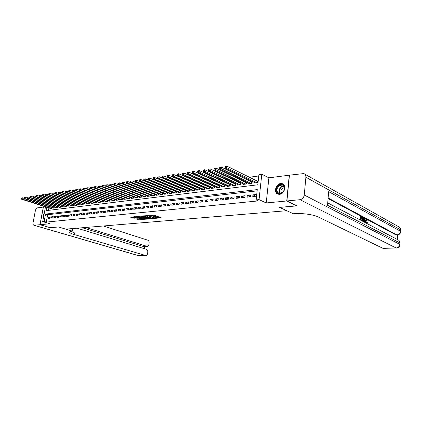 <?xml version="1.0" encoding="UTF-8"?>
<svg xmlns="http://www.w3.org/2000/svg" width="422" height="422" viewBox="0 0 422 422"><rect width="100%" height="100%" fill="white"/><g stroke="black" fill="none" stroke-linecap="round" stroke-linejoin="round"><path stroke-width="0.63" d="M156.351 218.248L161.209 217.757L153.782 215.067L148.555 215.399L152.421 215.879L153.592 216.523L152.537 216.876L156.878 217.483L157.417 217.9L156.351 218.248M279.57 194.305C284.65 194.051 286.928 184.736 282.186 183.66L280.662 183.544C275.592 183.881 273.382 193.112 278.124 194.189L279.57 194.305M136.011 218.918L138.891 219.92L143.543 219.472L135.145 216.639L130.688 217.24L134.011 218.227L136.074 218L134.159 217.087L136.691 217.246L142.04 219.292L137.925 218.744L136.011 218.918M257.125 190.871L47.654 214.735L46.278 222.104L44.157 221.471L42.701 221.619L45.471 206.875M296.819 205.778L279.633 207.397L286.723 210.71L65.748 229.13L58.526 226.978L50.287 227.706L40.064 224.699L49.859 223.76L42.701 221.619M296.808 205.878L286.738 200.977L289.27 175.188L268.883 177.836L261.809 174.196L259.05 199.622L256.133 199.917L257.267 189.594L45.544 214.081L44.157 221.471M268.883 177.836L266.224 202.95L286.738 200.977M266.224 202.95L259.05 199.622M46.278 222.104L258.269 200.904L256.133 199.917M150.1 218.744L155.576 218.258L148.148 215.6L142.652 215.932L150.1 218.744L150.185 218.185L152.2 218.185M149.43 218.986L144.044 219.282L136.443 216.555L139.35 216.428L143.185 217.604L144.646 217.435L141.312 216.185L141.861 216.133L149.451 218.823M45.333 206.827L43.387 207.081L40.064 224.699M162.676 193.039L162.375 193.076M167.086 192.474L166.732 192.522M171.554 191.904L171.153 191.957M176.079 191.33L175.636 191.388M180.679 190.744L180.178 190.807M185.337 190.148L184.789 190.216M190.064 189.547L189.462 189.626M194.864 188.935L194.204 189.019M199.727 188.317L199.015 188.407M204.665 187.684L203.895 187.785M209.676 187.046L208.843 187.152M211.58 187.895L211.522 188.376L214.555 187.996L214.756 186.397L213.87 186.513M216.65 187.252L216.591 187.737L219.667 187.352L219.867 185.749L218.965 185.865M221.793 186.598L221.735 187.094L224.857 186.703L225.053 185.089L224.14 185.205M227.015 185.928L226.957 186.44L230.127 186.044L230.322 184.414L229.394 184.535M232.316 185.253L232.253 185.78L235.471 185.374L235.666 183.734L234.727 183.855M237.697 184.567L237.633 185.105L240.904 184.694L241.094 183.042L240.139 183.164M243.162 183.871L243.098 184.419L246.416 184.003L246.606 182.341L245.636 182.462M248.711 183.159L248.648 183.728L252.018 183.306L252.208 181.624L251.222 181.75M252.778 196.562L256.212 196.198L256.402 194.489L252.968 194.864L252.778 196.562M247.128 197.164L250.51 196.805L250.7 195.112L247.318 195.481L247.128 197.164M241.563 197.76L244.892 197.406L245.082 195.724L241.759 196.088L241.563 197.76M236.083 198.345L239.364 197.997L239.554 196.325L236.278 196.684L236.083 198.345M230.686 198.92L233.915 198.577L234.11 196.921L230.887 197.269L230.686 198.92M225.374 199.49L228.555 199.147L228.75 197.507L225.575 197.849L225.374 199.49M220.142 200.049L223.27 199.712L223.47 198.082L220.342 198.419L220.142 200.049M214.983 200.598L218.068 200.271L218.269 198.646L215.183 198.984L214.983 200.598M209.903 201.141L212.941 200.814L213.142 199.205L210.103 199.537L209.903 201.141M204.897 201.674L207.893 201.357L208.093 199.759L205.103 200.086L204.897 201.674M199.965 202.201L202.913 201.885L203.119 200.302L200.17 200.624L199.965 202.201M195.101 202.718L198.013 202.412L198.219 200.835L195.307 201.152L195.101 202.718M190.311 203.23L193.176 202.924L193.387 201.363L190.517 201.674L190.311 203.23M185.585 203.736L188.412 203.436L188.623 201.88L185.796 202.191L185.585 203.736M180.927 204.232L183.718 203.937L183.929 202.391L181.143 202.697L180.927 204.232M176.338 204.723L179.086 204.433L179.297 202.898L176.549 203.198L176.338 204.723M171.812 205.208L174.518 204.918L174.734 203.399L172.023 203.694L171.812 205.208M167.344 205.683L170.019 205.398L170.23 203.889L167.56 204.179L167.344 205.683M162.945 206.152L165.577 205.873L165.793 204.369L163.161 204.659L162.945 206.152M158.598 206.616L161.199 206.342L161.415 204.849L158.814 205.134L158.598 206.616M154.315 207.075L156.878 206.801L157.095 205.319L154.531 205.598L154.315 207.075M150.09 207.524L152.622 207.255L152.838 205.783L150.306 206.063L150.09 207.524M145.922 207.972L148.417 207.703L148.634 206.242L146.139 206.516L145.922 207.972M141.808 208.41L144.266 208.146L144.488 206.696L142.024 206.965L141.808 208.41M137.746 208.843L140.178 208.584L140.394 207.144L137.968 207.408L137.746 208.843M133.742 209.27L136.137 209.017L136.359 207.582L133.959 207.846L133.742 209.27M129.786 209.692L132.155 209.444L132.376 208.014L130.008 208.273L129.786 209.692M125.883 210.109L128.219 209.861L128.441 208.447L126.104 208.7L125.883 210.109M122.032 210.52L124.337 210.277L124.559 208.869L122.253 209.122L122.032 210.52M118.229 210.926L120.502 210.683L120.724 209.286L118.45 209.534L118.229 210.926M114.473 211.327L116.72 211.09L116.941 209.702L114.694 209.945L114.473 211.327M110.764 211.723L112.985 211.491L113.207 210.109L110.986 210.351L110.764 211.723M107.104 212.118L109.293 211.881L109.52 210.509L107.325 210.747L107.104 212.118M103.485 212.503L105.653 212.271L105.875 210.905L103.712 211.142L103.485 212.503M99.919 212.883L102.055 212.656L102.277 211.301L100.141 211.533L99.919 212.883M96.39 213.258L98.5 213.036L98.727 211.686L96.617 211.918L96.39 213.258M92.909 213.632L94.992 213.411L95.219 212.071L93.135 212.298L92.909 213.632M89.464 214.001L91.527 213.78L91.753 212.451L89.691 212.672L89.464 214.001M86.067 214.36L88.103 214.144L88.33 212.82L86.294 213.041L86.067 214.36M82.707 214.719L84.716 214.508L84.943 213.189L82.934 213.411L82.707 214.719M79.389 215.072L81.377 214.861L81.604 213.553L79.616 213.769L79.389 215.072M76.108 215.426L78.07 215.215L78.302 213.917L76.34 214.128L76.108 215.426M72.869 215.769L74.81 215.563L75.037 214.27L73.096 214.482L72.869 215.769M69.667 216.111L71.582 215.906L71.814 214.624L69.894 214.83L69.667 216.111M66.502 216.449L68.396 216.249L68.622 214.972L66.729 215.178L66.502 216.449M63.374 216.787L65.246 216.586L65.473 215.315L63.601 215.521L63.374 216.787M60.283 217.114L62.134 216.919L62.361 215.653L60.51 215.858L60.283 217.114M57.223 217.441L59.054 217.246L59.286 215.99L57.455 216.191L57.223 217.441M54.206 217.763L56.01 217.573L56.242 216.322L54.433 216.518L54.206 217.763M51.215 218.084L53.003 217.894L53.235 216.65L51.447 216.845L51.215 218.084M50.26 216.977L48.493 217.166L48.261 218.396L50.028 218.211L50.26 216.977M258.76 175.963L249.265 177.24M244.95 177.815L243.573 178M239.274 178.58L237.966 178.754M233.682 179.329L232.453 179.492M228.181 180.067L227.02 180.22M222.763 180.79L221.677 180.938M217.43 181.507L216.407 181.645M212.182 182.209L211.222 182.341M207.007 182.905L206.11 183.021M201.911 183.586L201.078 183.697M196.889 184.261L196.119 184.361M191.947 184.92L191.229 185.021M187.073 185.575L186.413 185.664M182.272 186.218L181.666 186.302M177.541 186.856L176.987 186.93M172.872 187.479L172.376 187.547M168.278 188.096L167.829 188.154M163.741 188.703L163.346 188.755M159.273 189.304L158.925 189.351M154.869 189.895L154.563 189.932M48.915 207.977L48.467 210.367M254.35 182.436L254.281 183.021L257.705 182.594L257.895 180.901L256.892 181.027M209.713 187.062L209.518 188.623L206.527 188.998L206.59 188.534M204.749 187.721L204.549 189.246L201.605 189.615L201.663 189.161M199.854 188.37L199.659 189.858L196.757 190.222L196.816 189.779M195.027 189.009L194.832 190.464L191.973 190.818L192.031 190.385M190.269 189.636L190.079 191.055L187.257 191.409L187.315 190.987M185.585 190.253L185.395 191.646L182.61 191.994L182.668 191.577M180.959 190.86L180.774 192.221L178.031 192.564L178.089 192.158M176.401 191.461L176.217 192.791L173.511 193.134L173.569 192.733M171.907 192.052L171.722 193.355L169.053 193.687L169.111 193.297M167.471 192.632L167.291 193.909L164.659 194.241L164.717 193.856M163.098 193.207L162.918 194.458L160.323 194.779L160.381 194.41M158.788 193.772L158.609 194.996L156.045 195.317L156.103 194.953M154.531 194.331L154.352 195.528L151.83 195.845L151.883 195.486M150.332 194.88L150.158 196.056L147.663 196.367L147.716 196.014M146.191 195.423L146.017 196.573L143.559 196.879L143.607 196.536M109.82 184.425L109.72 185.021L110.121 184.957L110.221 184.361L109.82 184.425L111.213 184.103L142.098 195.966L141.929 197.085L139.503 197.39L139.555 197.048M138.068 196.483L137.894 197.591L135.504 197.892L135.552 197.559M134.085 197L133.916 198.087L131.553 198.382L131.606 198.06M130.155 197.512L129.987 198.577L127.655 198.873L127.702 198.551M126.273 198.018L126.109 199.063L123.804 199.353L123.857 199.042M122.443 198.519L122.28 199.543L120.006 199.828L120.059 199.522M118.661 199.01L118.503 200.017L116.256 200.297L116.303 199.996M114.932 199.495L114.768 200.487L112.553 200.761L112.6 200.466M111.244 199.975L111.086 200.946L108.897 201.22L108.945 200.93M107.605 200.445L107.446 201.399L105.284 201.674L105.331 201.384M104.007 200.914L103.849 201.853L101.718 202.117L101.76 201.837M100.457 201.373L100.299 202.296L98.194 202.56L98.236 202.286M96.949 201.832L96.796 202.734L94.713 202.993L94.755 202.724M93.484 202.28L93.331 203.167L91.273 203.425L91.316 203.161M90.06 202.724L89.907 203.594L87.876 203.852L87.918 203.589M86.679 203.161L86.526 204.021L84.564 204.011M83.334 203.594L83.187 204.438L81.246 204.433M79.879 204.849L80.022 204.016L79.885 204.849L77.97 204.849M76.619 205.261L76.767 204.438L76.625 205.261L74.731 205.256M73.544 204.86L73.402 205.662L71.529 205.662M70.358 205.271L70.216 206.063L68.364 206.063M67.209 205.678L67.066 206.453L65.236 206.458M64.091 206.078L63.954 206.843L62.145 206.849M61.016 206.474L60.879 207.228L59.091 207.234M57.972 206.87L57.835 207.613L56.068 207.613M54.965 207.255L54.828 207.988L53.082 207.993M51.99 207.64L51.853 208.357L50.128 208.362M46.81 207.302L46.183 210.647L257.789 184.799L258.913 174.587L261.809 174.196M47.654 214.735L45.544 214.081M252.968 194.864L255.896 196.23M247.318 195.481L250.251 196.831M241.759 196.088L244.697 197.427M236.278 196.684L239.227 198.008M230.887 197.269L233.841 198.583M225.575 197.849L228.534 199.152M220.342 198.419L223.275 199.696M215.183 198.984L218.074 200.223M210.103 199.537L212.952 200.745M205.103 200.086L207.904 201.262M200.17 200.624L202.929 201.769M195.307 201.152L198.029 202.27M190.517 201.674L193.197 202.766M185.796 202.191L188.439 203.251M181.143 202.697L183.744 203.736M176.549 203.198L179.118 204.211M172.023 203.694L174.555 204.681M167.56 204.179L170.055 205.145M163.161 204.659L165.619 205.604M158.814 205.134L161.241 206.057M154.531 205.598L156.926 206.5M150.306 206.063L152.664 206.944M146.139 206.516L148.465 207.376M142.024 206.965L144.319 207.809M137.968 207.408L140.231 208.231M133.959 207.846L136.195 208.653M130.008 208.273L132.213 209.064M126.104 208.7L128.277 209.476M122.253 209.122L124.4 209.882M118.45 209.534L120.565 210.277M114.694 209.945L116.783 210.673M110.986 210.351L113.054 211.063M107.325 210.747L109.367 211.448M103.712 211.142L105.722 211.828M100.141 211.533L102.129 212.208M96.617 211.918L98.579 212.577M93.135 212.298L95.071 212.946M89.691 212.672L91.606 213.31M86.294 213.041L88.182 213.669M82.934 213.411L84.801 214.023M79.616 213.769L81.462 214.371M76.34 214.128L78.16 214.719M73.096 214.482L74.9 215.062M69.894 214.83L71.671 215.399M66.729 215.178L68.491 215.737M63.601 215.521L65.341 216.069M60.51 215.858L62.229 216.396M57.455 216.191L59.149 216.718M54.433 216.518L56.11 217.04M51.447 216.845L53.103 217.356M48.493 217.166L50.128 217.673M44.321 213.01C43.155 214.845 42.828 216.591 43.334 218.248M157.422 217.831L157.496 217.33L156.963 216.913L156.878 217.483M153.619 216.344L156.963 216.913M153.603 216.46L153.677 215.953L153.128 215.531L153.044 216.101M151.662 215.078L153.128 215.531M157.443 217.715L160.371 217.457M143.591 215.842L150.185 218.185M146.94 215.526L146.397 215.964L146.956 216.386L151.414 217.974L153.993 218.327L154.737 217.958M154.684 218.237L148.048 215.816L146.898 215.795M148.57 218.506L148.075 218.554M146.017 218.738L144.92 218.833L144.836 219.393M137.535 216.412L144.92 218.833M145.5 218.591L148.048 218.749L145.073 217.689L143.612 217.857L145.5 218.591M131.601 216.971L133.305 217.562L135.061 217.583M136.96 218.833L140.02 219.271M142.072 219.087L142.53 219.05M225.459 166.637L225.369 167.344L225.949 167.254L226.034 166.548L225.459 166.637L227.147 166.252L226.93 168.025L225.485 168.246L255.278 182.895M257.842 181.381L227.147 166.252L226.034 166.548M256.703 182.715L225.949 167.254M225.485 168.246L225.369 167.344M278.831 185.29C282.534 183.581 284.407 184.847 284.46 189.077L283.647 191.177L282.07 192.896C277.307 196.547 273.983 188.581 278.831 185.29M282.154 192.717L283.61 191.124L284.365 189.183C284.634 187.015 283.948 185.611 282.302 184.973L279.153 185.675C276.225 188.898 276.194 191.472 279.047 193.403L282.154 192.717M284.402 187.626L282.555 188.191C280.857 189.779 280.524 191.414 281.558 193.081M283.236 184.177L282.503 183.86L278.594 184.736C275.112 188.423 274.928 191.567 278.04 194.162M44.131 214.007L43.471 217.53M366.37 222.858L366.57 222.294L367.293 222.521L366.792 223.412M365.299 220.817L366.001 219.519L366.475 219.487L367.346 221.001L366.607 221.012L366.285 220.057M363.395 221.629L363.484 221.328M363.811 220.205L364.291 218.585L365.056 218.712L365.515 222.742M364.735 222.336L364.276 221.26M360.013 219.851L360.256 216.433L362.044 217.098L362.013 217.536L360.947 217.251M362.013 217.536L360.968 216.977L360.884 218.132L361.865 218.654L361.833 219.087L360.836 218.844M397.339 239.48L397.593 234.954M396.411 235.022L396.844 234.885L328.137 197.992M328.089 198.551L395.989 234.922M361.759 220.395L361.96 217.536M286.923 200.956L296.993 205.862L279.691 207.392L293.295 213.748L294.282 213.669C301.936 212.999 313.615 214.603 318.235 216.95L382.991 248.373L396.105 247.978L300.021 199.701L286.923 200.956L289.455 175.167L303.798 173.579C305.28 174.133 305.976 175.346 305.892 177.219L304.257 195.022L399.766 244.354L399.845 242.893L327.535 205.261L328.664 191.635L400.489 231.245L400.568 229.795L305.892 177.219M300.021 199.701C302.368 199.216 303.782 197.654 304.257 195.022M396.464 248.067C398.51 247.856 399.703 246.775 400.04 244.829L399.766 244.354C399.434 246.495 398.215 247.703 396.105 247.978L382.991 248.373M361.833 219.087L360.857 218.57L360.763 219.873L361.86 220.453L361.839 220.811M360.478 220.094L360.736 216.402M362.192 220.996L362.451 217.314L363.653 218.29L363.833 219.973L363.173 221.513M362.477 220.775L363.316 220.943L363.574 219.83L363.353 218.327L362.677 217.889L362.477 220.775M362.451 217.314L362.029 217.346M363.316 220.943L362.846 220.97L363.094 219.862L362.662 218.169M363.574 219.83L363.094 219.862M363.353 218.327L362.873 218.359M363.052 218.09L362.662 218.116M365.246 222.6L365.125 221.423L364.344 221.012L364.075 221.988M363.801 221.84L364.766 218.554M364.708 219.688L364.45 220.622L365.077 220.954L364.882 219.065L364.708 219.688M365.125 221.423L364.645 221.455M364.566 220.685L364.534 220.331M367.346 221.001L366.512 219.925L366.011 221.123L366.47 222.927L367.045 222.267M366.681 219.973L366.343 219.994M367.082 220.98L366.607 221.012M366.117 223.059L365.758 220.986L365.32 221.017M365.758 220.986L366.475 219.487M50.207 227.685L58.5 226.978L72.405 231.129L69.519 231.926C69.356 232.675 70.938 233.551 74.267 234.553L145.812 255.547C146.756 255.447 147.347 254.777 147.595 253.538L147.774 252.314C147.885 250.773 147.399 249.755 146.313 249.27L77.073 228.186M72.858 228.539L72.405 231.129M39.979 224.71L43.302 207.091L37.505 207.846C36.477 208.141 35.749 209.148 35.327 210.858L33.085 222.594C32.863 224.071 33.132 224.958 33.902 225.248L39.979 224.71L50.202 227.716M85.766 227.463L147.199 246.385C148.122 246.279 148.697 245.62 148.94 244.412L149.119 243.193C149.23 241.664 148.744 240.645 147.663 240.144L103.364 225.997M147.199 246.385L143.28 246.48L146.75 246.321M82.343 227.748L143.28 246.48M70.638 231.34L74.557 232.902L74.267 234.553M219.73 167.518L219.64 168.22L220.21 168.135L220.3 167.428L219.73 167.518L221.402 167.138L221.186 168.895L219.762 169.111L249.629 183.602M252.156 182.098L221.402 167.138L220.3 167.428M251.032 183.428L220.21 168.135M219.762 169.111L219.64 168.22M214.096 168.383L214.007 169.08L214.566 168.995L214.656 168.299L214.096 168.383L215.753 168.003L215.536 169.749L214.133 169.966L244.064 184.298M246.553 182.8L215.753 168.003L214.656 168.299M245.446 184.129L214.566 168.995M214.133 169.966L214.007 169.08M208.552 169.238L208.463 169.929L209.011 169.844L209.101 169.153L208.552 169.238L210.198 168.863L209.977 170.593L208.6 170.804L238.588 184.984M241.041 183.496L210.198 168.863L209.101 169.153M239.949 184.815L209.011 169.844M208.6 170.804L208.463 169.929M203.098 170.077L203.008 170.762L203.552 170.678L203.641 169.992L203.098 170.077L204.728 169.702L204.506 171.422L203.151 171.627L233.192 185.659M235.613 184.177L204.728 169.702L203.641 169.992M234.532 185.495L203.552 170.678M203.151 171.627L203.008 170.762M197.728 170.899L197.638 171.585L198.171 171.501L198.261 170.82L197.728 170.899L199.348 170.53L199.121 172.239L197.786 172.44L227.875 186.324M230.27 184.852L199.348 170.53L198.261 170.82M229.199 186.16L198.171 171.501M197.786 172.44L197.638 171.585M192.448 171.712L192.353 172.392L192.88 172.308L192.97 171.633L192.448 171.712L194.051 171.348L193.825 173.041L192.511 173.242L222.642 186.983M225 185.516L194.051 171.348L192.97 171.633M223.945 186.819L193.825 173.041L192.88 172.308M192.511 173.242L192.353 172.392M187.247 172.514L187.152 173.184L187.669 173.104L187.764 172.434L187.247 172.514L188.834 172.15L188.608 173.832L187.315 174.028L217.483 187.626M219.815 186.171L188.834 172.15L187.764 172.434M218.765 187.468L188.608 173.832L187.669 173.104M187.315 174.028L187.152 173.184M182.125 173.3L182.035 173.969L182.541 173.89L182.636 173.22L182.125 173.3L183.702 172.941L183.475 174.608L182.204 174.803L212.403 188.265M214.703 186.814L183.702 172.941L182.636 173.22M213.664 188.107L183.475 174.608L182.541 173.89M182.204 174.803L182.035 173.969M177.087 174.075L176.992 174.74L177.493 174.661L177.583 174.001L177.087 174.075L178.648 173.722L178.416 175.373L177.166 175.563L207.397 188.887M209.665 187.447L178.648 173.722L177.583 174.001M208.642 188.734L178.416 175.373L177.493 174.661M177.166 175.563L176.992 174.74M172.123 174.84L172.028 175.499L172.519 175.42L172.614 174.766L172.123 174.84L173.674 174.486L173.442 176.127L172.208 176.317L202.46 189.51M204.702 188.07L173.674 174.486L172.614 174.766M203.689 189.351L173.442 176.127L172.519 175.42M172.208 176.317L172.028 175.499M167.233 175.594L167.138 176.243L167.624 176.169L167.719 175.515L167.233 175.594L168.774 175.241L168.536 176.871L167.323 177.055L197.601 190.116M199.812 188.687L168.774 175.241L167.719 175.515M198.809 189.963L168.536 176.871L167.624 176.169M167.323 177.055L167.138 176.243M162.417 176.333L162.322 176.982L162.802 176.908L162.897 176.259L162.417 176.333L163.942 175.985L163.71 177.604L162.512 177.783L192.807 190.718M194.99 189.293L163.942 175.985L162.897 176.259M193.999 190.565L163.71 177.604L162.802 176.908M162.512 177.783L162.322 176.982M157.675 177.061L157.58 177.704L158.05 177.63L158.144 176.992L157.675 177.061L159.189 176.718L158.952 178.327L157.775 178.501L188.08 191.308M190.238 189.895L159.189 176.718L158.144 176.992M189.256 191.161L158.952 178.327L158.05 177.63M157.775 178.501L157.58 177.704M153.001 177.783L152.906 178.422L153.371 178.348L153.466 177.709L153.001 177.783L154.505 177.44L154.267 179.033L153.107 179.208L183.422 191.889M185.553 190.486L154.505 177.44L153.466 177.709M184.578 191.746L154.267 179.033L153.371 178.348M153.107 179.208L152.906 178.422M148.396 178.49L148.301 179.123L148.76 179.055L148.855 178.416L148.396 178.49L149.889 178.147L149.652 179.735L148.507 179.909L178.828 192.464M180.932 191.066L149.889 178.147L148.855 178.416M179.972 192.321L149.652 179.735L148.76 179.055M148.507 179.909L148.301 179.123M143.86 179.186L143.765 179.814L144.213 179.746L144.308 179.118L143.86 179.186L145.337 178.849L145.099 180.421L143.971 180.595L174.297 193.033M176.375 191.641L145.337 178.849L144.308 179.118M175.425 192.891L145.099 180.421L144.213 179.746M143.971 180.595L143.765 179.814M139.387 179.872L139.292 180.5L139.735 180.431L139.835 179.809L139.387 179.872L140.858 179.54L140.616 181.101L139.508 181.27L169.829 193.593M171.886 192.21L140.858 179.54L139.835 179.809M170.942 193.455L140.616 181.101L139.735 180.431M139.508 181.27L139.292 180.5M134.982 180.553L134.887 181.175L135.325 181.107L135.42 180.484L134.982 180.553L136.438 180.22L136.2 181.771L135.103 181.935L165.424 194.141M167.455 192.77L136.438 180.22L135.42 180.484M166.521 194.004L136.2 181.771L135.325 181.107M135.103 181.935L134.887 181.175M130.641 181.223L130.54 181.835L130.973 181.771L131.068 181.154L130.641 181.223L132.086 180.89L131.843 182.431L130.762 182.594L161.077 194.69M163.082 193.318L132.086 180.89L131.068 181.154M162.159 194.553L131.843 182.431L130.973 181.771M130.762 182.594L130.54 181.835M126.357 181.877L126.257 182.489L126.684 182.425L126.779 181.813L126.357 181.877L127.792 181.55L127.549 183.079L126.484 183.243L156.794 195.222M158.772 193.862L127.792 181.55L126.779 181.813M157.86 195.091L127.549 183.079L126.684 182.425M126.484 183.243L126.257 182.489M122.132 182.531L122.037 183.137L122.459 183.074L122.554 182.462L122.132 182.531L123.562 182.204L123.314 183.723L122.269 183.881L152.564 195.755M154.521 194.4L123.562 182.204L122.554 182.462M153.613 195.623L123.314 183.723L122.459 183.074M122.269 183.881L122.037 183.137M117.97 183.169L117.875 183.77L118.287 183.707L118.387 183.106L117.97 183.169L119.384 182.847L119.141 184.356L118.107 184.514L148.391 196.277M150.327 194.927L119.384 182.847L118.387 183.106M149.425 196.146L119.141 184.356L118.287 183.707M118.107 184.514L117.875 183.77M113.866 183.802L113.771 184.398L114.177 184.34L114.278 183.739L113.866 183.802L115.269 183.48L115.027 184.978L114.009 185.131L144.271 196.789M146.186 195.449L115.269 183.48L114.278 183.739M145.295 196.663L115.027 184.978L114.177 184.34M114.009 185.131L113.771 184.398M141.217 197.174L110.97 185.596L109.963 185.749L140.209 197.301M110.221 184.361L111.213 184.103L110.97 185.596L110.121 184.957M109.963 185.749L109.72 185.021M105.827 185.036L105.727 185.627L106.122 185.569L106.223 184.978L105.827 185.036L107.209 184.72L106.966 186.202L105.975 186.35L136.2 197.802M138.02 196.462L107.209 184.72L106.223 184.978M137.197 197.675L106.966 186.202L106.122 185.569M105.975 186.35L105.727 185.627M101.887 185.643L101.792 186.229L102.182 186.171L102.282 185.585L101.887 185.643L103.263 185.327L103.015 186.798L102.04 186.946L132.239 198.298M133.89 196.926L103.263 185.327L102.282 185.585M133.225 198.176L103.015 186.798L102.182 186.171M102.04 186.946L101.792 186.229M98.004 186.239L97.904 186.825L98.289 186.767L98.389 186.181L98.004 186.239L99.365 185.928L99.123 187.389L98.157 187.537L128.335 198.788M102.029 186.93L99.365 185.928L98.389 186.181M129.306 198.667L99.123 187.389L98.289 186.767M98.157 187.537L97.904 186.825M94.169 186.83L94.074 187.41L94.454 187.352L94.554 186.772L94.169 186.83L95.525 186.519L95.277 187.969L94.328 188.117L124.474 199.268M98.141 187.495L95.525 186.519L94.554 186.772M125.434 199.147L95.277 187.969L94.454 187.352M94.328 188.117L94.074 187.41M90.387 187.41L90.292 187.99L90.667 187.932L90.767 187.352L90.387 187.41L91.732 187.104L91.484 188.544L90.545 188.687L120.671 199.748M94.301 188.054L91.732 187.104L90.767 187.352M121.615 199.627L91.484 188.544L90.667 187.932M90.545 188.687L90.292 187.99M86.658 187.985L86.557 188.56L86.932 188.502L87.027 187.927L86.658 187.985L87.992 187.679L87.744 189.114L86.816 189.251L116.91 200.218M90.519 188.608L87.992 187.679L87.027 187.927M117.843 200.102L87.744 189.114L86.932 188.502M86.816 189.251L86.557 188.56M82.976 188.55L82.876 189.119L83.245 189.067L83.34 188.497L82.976 188.55L84.3 188.249L84.052 189.673L83.139 189.81L113.196 200.682M86.779 189.151L84.3 188.249L83.34 188.497M114.119 200.566L84.052 189.673L83.245 189.067M83.139 189.81L82.876 189.119M79.341 189.109L79.241 189.678L79.605 189.62L79.705 189.056L79.341 189.109L80.66 188.808L80.412 190.222L79.505 190.359L109.53 201.141M83.092 189.689L80.66 188.808L79.705 189.056M110.443 201.025L80.412 190.222L79.605 189.62M79.505 190.359L79.241 189.678M75.754 189.663L75.654 190.227L76.013 190.169L76.113 189.61L75.754 189.663L77.062 189.362L76.815 190.77L75.923 190.902L105.911 201.595M79.452 190.222L77.062 189.362L76.113 189.61M106.813 201.479L76.815 190.77L76.013 190.169M75.923 190.902L75.654 190.227M72.215 190.206L72.115 190.765L72.468 190.712L72.568 190.153L72.215 190.206L73.512 189.911L73.264 191.308L72.384 191.44L102.335 202.043M75.86 190.749L73.512 189.911L72.568 190.153M103.226 201.927L73.264 191.308L72.468 190.712M72.384 191.44L72.115 190.765M68.717 190.744L68.617 191.298L68.965 191.245L69.066 190.691L68.717 190.744L70.01 190.449L69.762 191.836L68.891 191.968L98.806 202.481M72.315 191.266L70.01 190.449L69.066 190.691M99.682 202.37L69.762 191.836L68.965 191.245M68.891 191.968L68.617 191.298M65.268 191.277L65.167 191.825L65.51 191.773L65.61 191.224L65.268 191.277L66.549 190.981L66.301 192.363L65.442 192.49L95.319 202.919M68.812 191.778L66.549 190.981L65.61 191.224M96.184 202.813L66.301 192.363L65.51 191.773M65.442 192.49L65.167 191.825M61.86 191.799L61.76 192.348L62.103 192.295L62.198 191.746L61.86 191.799L63.136 191.509L62.883 192.88L62.039 193.007L91.869 203.351M65.357 192.284L63.136 191.509L62.198 191.746M92.729 203.246L62.883 192.88L62.103 192.295M62.039 193.007L61.76 192.348M58.5 192.316L58.4 192.859L58.732 192.812L58.832 192.263L58.5 192.316L59.76 192.026L59.513 193.392L58.674 193.519L88.467 203.779M61.944 192.785L59.76 192.026L58.832 192.263M89.316 203.673L59.513 193.392L58.732 192.812M58.674 193.519L58.4 192.859M55.176 192.828L55.076 193.371L55.403 193.318L55.504 192.775L55.176 192.828L56.432 192.543L56.184 193.893L55.356 194.02L85.102 204.195M58.574 193.281L56.432 192.543L55.504 192.775M85.94 204.095L56.184 193.893L55.403 193.318M55.356 194.02L55.076 193.371M51.895 193.334L51.795 193.872L52.122 193.819L52.222 193.281L51.895 193.334L53.14 193.049L52.892 194.394L52.075 194.516L81.778 204.612M55.245 193.767L53.14 193.049L52.222 193.281M82.606 204.512L52.892 194.394L52.122 193.819M52.075 194.516L51.795 193.872M48.657 193.83L48.556 194.368L48.878 194.315L48.978 193.782L48.657 193.83L49.896 193.545L49.643 194.885L48.841 195.006L78.497 205.023M51.959 194.252L49.896 193.545L48.978 193.782M79.315 204.923L49.643 194.885L48.878 194.315M48.841 195.006L48.556 194.368M45.455 194.326L45.354 194.853L45.671 194.806L45.771 194.273L45.455 194.326L46.684 194.041L46.436 195.37L45.639 195.492L75.248 205.43M48.715 194.727L46.684 194.041L45.771 194.273M76.06 205.329L46.436 195.37L45.671 194.806M45.639 195.492L45.354 194.853M42.295 194.811L42.195 195.339L42.506 195.291L42.606 194.764L42.295 194.811L43.519 194.531L43.266 195.85L42.48 195.972L72.041 205.83M45.507 195.196L43.519 194.531L42.606 194.764M72.842 205.73L43.266 195.85L42.506 195.291M42.48 195.972L42.195 195.339M39.172 195.291L39.072 195.813L39.378 195.766L39.478 195.244L39.172 195.291L40.385 195.011L40.137 196.325L39.362 196.441L68.87 206.231M42.342 195.666L40.385 195.011L39.478 195.244M69.662 206.131L40.137 196.325L39.378 195.766M39.362 196.441L39.072 195.813M36.086 195.766L35.986 196.288L36.292 196.241L36.392 195.718L36.086 195.766L37.294 195.486L37.041 196.794L36.276 196.91L65.737 206.622M39.214 196.124L37.294 195.486L36.392 195.718M66.518 206.522L37.041 196.794L36.292 196.241M36.276 196.91L35.986 196.288M33.037 196.235L32.937 196.752L33.238 196.705L33.338 196.188L33.037 196.235L34.24 195.956L33.987 197.259L33.227 197.369L62.641 207.007M36.123 196.578L34.24 195.956L33.338 196.188M63.411 206.912L33.987 197.259L33.238 196.705M33.227 197.369L32.937 196.752M30.025 196.694L29.925 197.211L30.226 197.169L30.326 196.652L30.025 196.694L31.217 196.425L30.97 197.712L30.22 197.828L59.581 207.392M33.069 197.032L31.217 196.425L30.326 196.652M60.341 207.297L30.97 197.712L30.226 197.169M30.22 197.828L29.925 197.211M27.05 197.153L26.95 197.67L27.245 197.623L27.346 197.111L27.05 197.153L28.237 196.884L27.984 198.166L27.245 198.277L56.553 207.772M30.052 197.475L28.237 196.884L27.346 197.111M57.308 207.677L27.984 198.166L27.245 197.623M27.245 198.277L26.95 197.67M24.107 197.607L24.007 198.118L24.302 198.071L24.402 197.559L24.107 197.607L25.288 197.338L25.035 198.614L24.302 198.725L53.562 208.146M27.066 197.913L25.288 197.338L24.402 197.559M54.306 208.051L25.035 198.614L24.302 198.071M24.302 198.725L24.007 198.118M21.2 198.055L21.1 198.562L21.39 198.519L21.49 198.008L21.2 198.055L22.371 197.786L22.123 199.052L21.401 199.163L50.603 208.515M24.123 198.351L22.371 197.786L21.49 198.008M51.336 208.426L22.123 199.052L21.39 198.519M21.401 199.163L21.1 198.562M149.288 215.304L149.246 215.573M153.144 216.692L153.107 216.955M156.346 216.692L156.261 217.261M153.74 216.333L153.655 216.903M152.506 215.304L152.421 215.879M149.842 215.252L149.799 215.521M150.986 218.295L150.902 218.854M144.129 218.728L144.044 219.282M145.131 217.293L145.073 217.689M143.802 217.546L143.765 217.81M134.096 217.673L134.011 218.227M133.305 217.562L133.22 218.121M138.975 219.366L138.891 219.92M138.189 219.261L138.105 219.809M257.425 181.27L257.272 182.647M257.23 181.196L257.067 182.673M279.775 193.513C278.457 191.161 278.953 188.908 281.279 186.756L283.716 185.949M283.89 186.192L281.527 186.972C279.28 189.056 278.794 191.235 280.076 193.508M396.844 234.885L397.229 234.985C399.249 234.753 400.425 233.677 400.763 231.752L400.489 231.245C400.161 233.366 398.948 234.579 396.844 234.885M304.837 174.165L398.532 226.672C399.898 227.215 400.573 228.26 400.568 229.795L400.779 231.478M327.73 202.876L397.719 239.68C399.138 240.229 399.85 241.3 399.845 242.893L400.056 244.575M364.967 219.878L364.65 219.899M34.182 225.269L138.727 255.69L145.395 255.489M143.928 248.542L144.229 246.517M33.902 225.248L138.332 255.632M251.755 181.987L251.602 183.354M251.559 181.919L251.396 183.38M246.174 182.7L246.021 184.055M245.973 182.626L245.81 184.082M240.677 183.396L240.519 184.741M240.477 183.327L240.313 184.767M235.265 184.087L235.107 185.422M235.065 184.013L234.896 185.448M229.932 184.762L229.774 186.091M229.732 184.694L229.563 186.113M224.678 185.427L224.52 186.746M224.483 185.358L224.309 186.772M219.503 186.086L219.34 187.394M219.308 186.018L219.134 187.421M214.408 186.735L214.244 188.033M214.207 186.666L214.033 188.059M209.381 187.373L209.217 188.66M209.185 187.305L209.011 188.687M204.433 188.001L204.264 189.283M204.237 187.938L204.058 189.309M199.553 188.623L199.384 189.895M199.358 188.555L199.179 189.916M194.742 189.23L194.574 190.496M194.547 189.167L194.368 190.522M190 189.837L189.831 191.087M189.805 189.768L189.626 191.113M185.327 190.427L185.158 191.672M185.131 190.364L184.952 191.699M180.716 191.013L180.547 192.253M180.526 190.95L180.342 192.274M176.174 191.593L176 192.817M175.979 191.53L175.795 192.843M171.691 192.158L171.517 193.381M171.501 192.1L171.316 193.408M167.27 192.722L167.096 193.935M167.08 192.659L166.89 193.962M162.913 193.276L162.739 194.479M162.718 193.213L162.533 194.505M158.609 193.825L158.435 195.017M158.419 193.761L158.229 195.043M154.368 194.363L154.194 195.55M154.178 194.299L153.988 195.576M150.179 194.895L150.005 196.072M149.989 194.832L149.799 196.098M146.049 195.418L145.87 196.589M145.859 195.36L145.669 196.615M141.971 195.935L141.797 197.1M141.781 195.877L141.592 197.127M137.952 196.446L137.772 197.607M137.762 196.388L137.567 197.628M133.974 196.958L133.8 198.103M133.79 196.895L133.595 198.129M130.055 197.475L129.881 198.593M129.865 197.406L129.675 198.62M126.183 197.987L126.009 199.078M125.999 197.913L125.809 199.105M122.359 198.488L122.19 199.553M122.174 198.419L121.99 199.58M118.587 198.984L118.418 200.028M118.403 198.915L118.218 200.054M114.858 199.469L114.694 200.492M114.673 199.4L114.494 200.519M111.181 199.949L111.018 200.956M110.997 199.886L110.817 200.977M107.547 200.429L107.383 201.41M107.362 200.36L107.183 201.436M103.954 200.898L103.796 201.858M103.77 200.83L103.596 201.885M100.41 201.357L100.251 202.302M100.23 201.294L100.056 202.328M96.907 201.816L96.754 202.739M96.728 201.753L96.554 202.766M93.452 202.27L93.294 203.172M93.267 202.207L93.098 203.198M90.034 202.713L89.881 203.599M89.849 202.65L89.686 203.626M86.658 203.151L86.505 204.021M86.473 203.093L86.31 204.048M83.319 203.589L83.171 204.438M83.139 203.525L82.976 204.464M79.842 203.958L79.684 204.876M76.588 204.38L76.424 205.282M73.365 204.797L73.212 205.688M70.184 205.213L70.031 206.084M67.04 205.619L66.887 206.479M63.933 206.026L63.78 206.864M60.858 206.427L60.71 207.249M57.819 206.817L57.672 207.629M54.818 207.207L54.67 208.009M51.848 207.592L51.7 208.378M146.46 215.568L146.397 215.964M144.688 217.135L144.646 217.414M148.106 218.343L148.053 218.696M143.654 217.562L143.612 217.857M142.098 218.897L142.045 219.245M134.217 216.723L134.159 217.087M283.22 185.448L282.302 184.973M396.369 235.022L397.229 234.985M400.858 230.027L399.739 227.442M400.135 243.114L398.906 240.392M139.144 255.748L145.812 255.547M144.329 248.663L144.651 246.501"/></g></svg>
